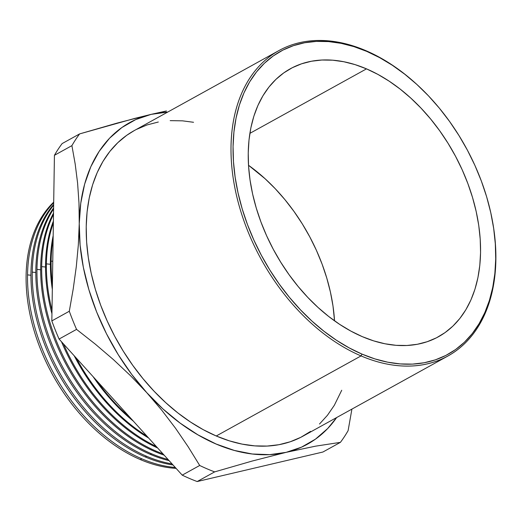<?xml version="1.0" encoding="UTF-8"?>
<svg xmlns="http://www.w3.org/2000/svg" width="522" height="522" viewBox="0 0 522 522"><rect width="100%" height="100%" fill="white"/><g stroke="black" fill="none" stroke-linecap="round" stroke-linejoin="round"><path stroke-width="0.78" d="M278.983 50.543L134.18 130.617A174.537 116.595 61.1 0 0 93.627 283.211A174.537 116.595 61.1 0 0 216.245 435.987L361.048 355.913L362.02 354.118A173.076 115.623 -118.9 0 1 233.066 146.525A173.076 115.623 -118.9 0 1 366.777 51.397L365.844 50.647A174.537 116.595 61.1 0 0 231.011 146.578A174.537 116.595 61.1 0 0 361.048 355.913A174.537 116.595 -118.9 0 1 238.423 203.13A174.537 116.595 -118.9 0 1 278.983 50.543A174.537 116.595 -118.9 0 1 365.844 50.647A174.537 116.595 -118.9 0 1 418.076 85.569M26.1 275.727A153.272 102.39 -118.9 0 1 53.694 202.131A153.272 102.39 61.1 0 0 26.1 275.727A153.272 102.39 61.1 0 0 140.294 459.556L141.775 458.792A153.331 102.429 -118.9 0 1 27.535 274.885L30.942 275.238L27.535 274.885A153.331 102.429 -118.9 0 1 53.688 202.699A153.331 102.429 61.1 0 0 27.535 274.885A153.331 102.429 61.1 0 0 141.775 458.792L140.294 459.556A153.272 102.39 61.1 0 0 176.097 468.371A153.272 102.39 -118.9 0 1 140.294 459.556A153.272 102.39 -118.9 0 1 26.1 275.727M30.961 272.889A153.475 102.527 -118.9 0 1 53.655 204.415A153.475 102.527 61.1 0 0 30.961 272.889A153.475 102.527 61.1 0 0 145.305 456.965L146.636 456.274A153.527 102.56 -118.9 0 1 32.253 272.132L35.803 272.497L32.253 272.132A153.527 102.56 -118.9 0 1 53.642 205.211A153.527 102.56 61.1 0 0 32.253 272.132A153.527 102.56 61.1 0 0 146.636 456.274L145.305 456.965A153.475 102.527 61.1 0 0 173.01 464.965A153.475 102.527 -118.9 0 1 145.305 456.965A153.475 102.527 -118.9 0 1 30.961 272.889M35.822 270.05A153.677 102.658 -118.9 0 1 53.603 207.906A153.677 102.658 61.1 0 0 35.822 270.05A153.677 102.658 61.1 0 0 150.316 454.368L151.497 453.755A153.722 102.69 -118.9 0 1 36.964 269.378L40.664 269.763L36.964 269.378A153.722 102.69 -118.9 0 1 53.583 208.95A153.722 102.69 61.1 0 0 36.964 269.378A153.722 102.69 61.1 0 0 151.497 453.755L150.316 454.368A153.677 102.658 61.1 0 0 169.108 460.652A153.677 102.658 -118.9 0 1 150.316 454.368A153.677 102.658 -118.9 0 1 35.822 270.05M40.683 267.212A153.879 102.795 -118.9 0 1 53.518 213.1A153.879 102.795 61.1 0 0 40.683 267.212A153.879 102.795 61.1 0 0 155.328 451.771L156.359 451.236A153.918 102.821 -118.9 0 1 41.682 266.625L45.525 267.023L41.682 266.625A153.918 102.821 -118.9 0 1 53.498 214.457A153.918 102.821 61.1 0 0 41.682 266.625A153.918 102.821 61.1 0 0 156.359 451.236L155.328 451.771A153.879 102.795 61.1 0 0 164.136 455.158A153.879 102.795 -118.9 0 1 155.328 451.771A153.879 102.795 -118.9 0 1 40.683 267.212M45.538 264.373A154.081 102.932 -118.9 0 1 53.394 221.1A154.081 102.932 61.1 0 0 45.538 264.373A154.081 102.932 61.1 0 0 51.939 313.748A154.081 102.932 -118.9 0 1 45.538 264.373M46.399 263.871L50.38 264.282L46.399 263.871A154.114 102.951 -118.9 0 1 53.368 222.979A154.114 102.951 61.1 0 0 46.399 263.871A154.114 102.951 61.1 0 0 51.998 310.153A154.114 102.951 -118.9 0 1 46.399 263.871M50.399 261.535A154.284 103.062 -118.9 0 1 53.166 235.683A154.284 103.062 61.1 0 0 50.399 261.535A154.284 103.062 61.1 0 0 52.324 289.397A154.284 103.062 -118.9 0 1 50.399 261.535M51.11 261.117L52.761 261.294L51.11 261.117A154.31 103.082 -118.9 0 1 53.107 239.291A154.31 103.082 61.1 0 0 51.11 261.117A154.31 103.082 61.1 0 0 52.402 284.353A154.31 103.082 -118.9 0 1 51.11 261.117M166.446 110.958L151.126 114.37A183.724 122.729 -118.9 0 1 167.719 112.073L151.126 114.37L134.624 118.435L79.625 133.906L62.144 143.57A206.686 138.076 61.1 0 0 54.432 155.302L71.906 145.638A206.686 138.076 -118.9 0 1 79.625 133.906L62.144 143.57A206.686 138.076 61.1 0 0 54.432 155.302L71.906 145.638L75.175 163.941L77.589 183.039L78.985 203.038L79.24 223.67L80.76 203.208L84.642 184.116L90.815 166.727L99.18 151.334L109.581 138.193L121.854 127.544L135.785 119.558L151.126 114.37L117.098 123.094L79.625 133.906A206.686 138.076 61.1 0 0 71.906 145.638L75.175 163.941L77.589 183.039L78.985 203.038L79.24 223.67L78.333 244.851L76.303 266.566L73.243 288.77L69.302 311.249L51.828 320.913A206.686 138.076 61.1 0 0 59.071 339.052L76.551 329.382A206.686 138.076 -118.9 0 1 69.302 311.249L51.828 320.913L54.432 155.302L51.828 320.913A206.686 138.076 61.1 0 0 59.071 339.052L76.551 329.382L95.395 344.207L113.45 359.638L130.598 375.768L146.754 392.655L131.779 374.489L118.285 354.758L106.514 333.812L96.655 311.999L88.884 289.697L83.337 267.284L80.101 245.151L79.24 223.67L78.333 244.851L76.303 266.566L73.243 288.77L69.302 311.249A206.686 138.076 61.1 0 0 76.551 329.382L95.395 344.207L113.45 359.638L130.598 375.768L146.754 392.655L161.761 410.207L175.536 428.268L188.129 446.708L199.698 465.474L182.217 475.137A206.686 138.076 61.1 0 0 197.179 481.545L214.653 471.881A206.686 138.076 -118.9 0 1 199.698 465.474L182.217 475.137L59.071 339.052L182.217 475.137A206.686 138.076 61.1 0 0 197.179 481.545L214.653 471.881L252.198 461.043L286.16 452.346L269.665 454.636L252.289 453.996L234.339 450.44L216.121 444.026L197.949 434.859L180.129 423.101L162.968 408.954L146.754 392.655L161.761 410.207L175.536 428.268L188.129 446.708L199.698 465.474A206.686 138.076 61.1 0 0 214.653 471.881L252.198 461.043L286.16 452.346L315.601 446.16L340.403 442.356L322.922 452.019L197.179 481.545L322.922 452.019L340.403 442.356A206.686 138.076 61.1 0 0 348.115 430.624A206.686 138.076 -118.9 0 1 340.403 442.356L315.601 446.16L286.16 452.346A183.724 122.729 -118.9 0 1 146.754 392.655A183.724 122.729 -118.9 0 1 79.24 223.67A183.724 122.729 -118.9 0 1 151.126 114.37L166.446 110.958M334.537 320.841A153.103 102.279 61.1 0 0 248.505 165.272L265.046 178.694L275.264 188.723L284.934 199.665L293.971 211.417L302.277 223.853L309.781 236.871L316.41 250.332L322.094 264.106L326.779 278.076L330.426 292.092L332.997 306.022L334.537 320.841M366.496 68.865A153.103 102.279 -118.9 0 1 474.061 202.888A153.103 102.279 -118.9 0 1 438.487 336.736A153.103 102.279 -118.9 0 1 362.294 336.644L373.687 340.879L384.995 343.776L396.107 345.323L406.912 345.486L417.306 344.285L427.185 341.714L436.47 337.812L445.057 332.605L452.861 326.146L459.823 318.498L465.859 309.735L470.922 299.948L474.955 289.221L477.924 277.658L479.803 265.378L480.566 252.498L480.214 239.135L478.746 225.419L476.175 211.488L472.527 197.473L467.842 183.509L462.159 169.728L455.53 156.267L448.026 143.256L439.72 130.813L430.689 119.068L421.013 108.126L410.794 98.097L400.133 89.073L389.125 81.145L377.876 74.385L366.496 68.865L355.104 64.637L343.796 61.74L332.684 60.193L321.885 60.023L311.49 61.231L301.605 63.795L292.327 67.703L283.74 72.91L275.929 79.37L268.974 87.017L262.931 95.774L257.875 105.568L253.836 116.295L250.867 127.851L248.987 140.131L248.224 153.018L248.576 166.381L250.045 180.09L252.615 194.027L256.263 208.043L260.948 222.007L266.631 235.787L273.26 249.248L280.764 262.259L289.071 274.702L298.108 286.447L307.778 297.39L317.996 307.419L328.658 316.443L339.672 324.371L350.914 331.124L362.294 336.644A153.103 102.279 -118.9 0 1 254.729 202.627A153.103 102.279 -118.9 0 1 290.304 68.78A153.103 102.279 -118.9 0 1 366.496 68.865L249.875 133.358L366.496 68.865M130.396 417.868A154.505 103.212 -118.9 0 1 96.55 380.466A154.505 103.212 61.1 0 0 130.396 417.868M93.151 376.708A154.479 103.199 61.1 0 0 133.364 421.15A154.479 103.199 -118.9 0 1 93.151 376.708M146.976 436.196A154.31 103.082 -118.9 0 1 76.382 358.177A154.31 103.082 61.1 0 0 146.976 436.196M74.183 355.743A154.284 103.062 61.1 0 0 148.639 438.03A154.284 103.062 -118.9 0 1 74.183 355.743M156.293 446.486A154.114 102.951 -118.9 0 1 63.482 343.926A154.114 102.951 61.1 0 0 156.293 446.486M61.479 341.708A154.081 102.932 61.1 0 0 157.651 447.987A154.081 102.932 -118.9 0 1 61.479 341.708M172.064 463.914A153.527 102.56 -118.9 0 1 146.636 456.274A153.527 102.56 61.1 0 0 172.064 463.914M168.045 459.477A153.722 102.69 -118.9 0 1 151.497 453.755A153.722 102.69 61.1 0 0 168.045 459.477M162.949 453.84A153.918 102.821 -118.9 0 1 156.359 451.236A153.918 102.821 61.1 0 0 162.949 453.84M336.644 417.548L327.705 428.516L315.438 439.172L301.507 447.158L286.16 452.346A183.724 122.729 -118.9 0 0 336.644 417.548M134.265 130.572L126.696 135.335L117.796 142.695L109.861 151.413L102.978 161.396L97.209 172.56L92.609 184.788L89.223 197.968L87.083 211.965L86.208 226.652L86.613 241.888L88.29 257.522L91.219 273.404L95.376 289.377L100.72 305.298L107.199 321.01L114.749 336.357L123.303 351.189L132.777 365.374L143.074 378.763L154.101 391.239L165.748 402.671L177.904 412.961L190.458 421.998L203.28 429.697L216.245 435.987L229.243 440.816L242.13 444.118L254.795 445.879L267.114 446.069L278.963 444.698L290.232 441.769L300.809 437.319L310.597 431.381M319.497 424.021L327.431 415.303L334.315 405.313L341.727 390.247M193.545 122.285L182.498 120.836L170.179 120.641M158.329 122.017L147.06 124.941L136.483 129.397M348.115 430.624L351.906 409.111L348.115 430.624M492.194 219.612A174.537 116.595 -118.9 0 1 447.909 356.017A174.537 116.595 -118.9 0 1 361.048 355.913L216.245 435.987A174.537 116.595 61.1 0 0 303.112 436.092L447.909 356.017M362.02 354.118L349.159 347.874L336.442 340.24L323.999 331.274L311.941 321.076L300.391 309.735L289.456 297.364L279.244 284.085L269.848 270.024L261.372 255.31L253.881 240.094L247.454 224.519L242.156 208.728L238.032 192.886L235.128 177.134L233.464 161.631L233.066 146.525L233.934 131.962L236.055 118.076L239.409 105.013L243.976 92.883L249.692 81.817L256.524 71.912L264.386 63.266L273.215 55.971L282.917 50.086L293.41 45.668L304.587 42.765L316.332 41.401L328.547 41.59L341.107 43.339L353.89 46.615L366.777 51.397L379.638 57.642L392.348 65.276L404.791 74.241L416.85 84.44L428.399 95.774L439.335 108.145L449.546 121.424L458.942 135.492L467.425 150.205L474.916 165.422L481.336 180.997L486.641 196.781L490.758 212.63L493.668 228.375L495.326 243.878L495.724 258.984L494.863 273.554L492.735 287.433L489.382 300.502L484.821 312.626L479.098 323.699L472.273 333.604L464.404 342.243L455.576 349.544L445.873 355.43L435.381 359.847L424.21 362.751L412.458 364.115L400.243 363.919L387.683 362.177L374.9 358.901L362.02 354.118L361.048 355.913A174.537 116.595 61.1 0 0 492.253 219.919L492.129 219.253A173.076 115.623 -118.9 0 1 362.02 354.118M175.262 467.451A153.331 102.429 -118.9 0 1 141.775 458.792A153.331 102.429 61.1 0 0 175.262 467.451M418.331 85.797L417.835 85.34A174.537 116.595 61.1 0 0 365.844 50.647L366.777 51.397A173.076 115.623 -118.9 0 1 418.331 85.797A173.076 115.623 -118.9 0 1 492.129 219.253"/></g></svg>
